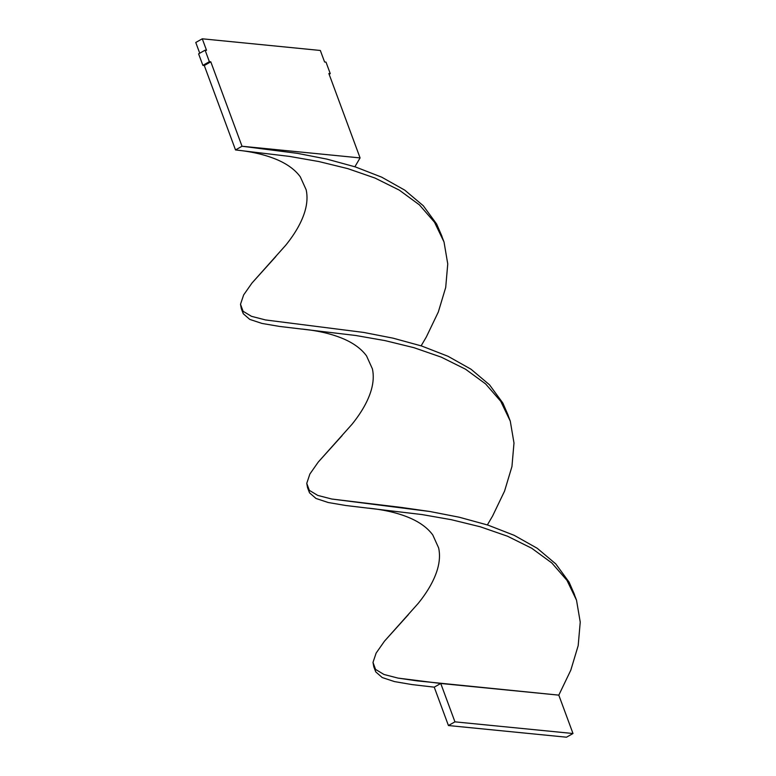 <?xml version="1.0" encoding="UTF-8"?>
<svg xmlns="http://www.w3.org/2000/svg" width="776" height="776" viewBox="0 0 776 776"><rect width="100%" height="100%" fill="white"/><g stroke="black" fill="none" stroke-linecap="round" stroke-linejoin="round"><path stroke-width="1.16" d="M320.333 50.469L324.591 61.983L326.007 62.119L330.266 73.633L328.849 73.497L360.083 157.916L328.849 73.497L330.266 73.633L329.14 74.273L330.266 73.633L326.007 62.119L324.591 61.983L320.333 50.469L202.274 38.8L195.765 42.486L202.274 38.8L206.532 50.314L205.116 50.168L198.607 53.854L205.116 50.168L209.374 61.682L202.866 65.368L198.607 53.854L202.866 65.368L209.374 61.682L210.791 61.828L204.282 65.514L202.866 65.368L204.282 65.514L210.791 61.828L242.025 146.247L235.516 149.933L204.282 65.514L235.516 149.933L289.545 156.412L318.839 161.544L347.803 168.635L375.041 178.073L399.271 190.11L419.38 204.854L434.502 222.227L440.807 233.595L444.037 242.044L447.752 263.947L445.705 287.459L438.314 312.01L426.325 336.988L421.125 345.844L426.325 336.988L438.314 312.01L445.705 287.459L447.752 263.947L444.037 242.044L434.502 222.227L419.38 204.854L399.271 190.11L375.041 178.073L347.803 168.635L318.839 161.544L289.545 156.412L235.516 149.933L242.025 146.247L360.083 157.916L354.884 166.762L360.083 157.916L242.025 146.247L297.499 153.367L326.841 159.099L355.389 166.927L381.763 177.2L404.742 190.13L423.289 205.756L436.607 223.973L441.98 236.34L436.607 223.973L423.289 205.756L404.742 190.13L381.763 177.2L355.389 166.927L326.841 159.099L297.499 153.367L242.025 146.247L210.791 61.828L209.374 61.682L205.116 50.168L206.532 50.314L202.274 38.8L320.333 50.469M199.742 53.224L195.765 42.486L199.742 53.224M236.108 149.991C252.569 151.698 266.556 155.074 278.06 160.118C287.964 164.531 295.384 170.099 300.302 176.841L306.18 189.839C307.597 196.347 307.209 203.419 305.007 211.043C301.845 221.82 295.443 233.198 285.791 245.167L251.996 283.017L243.645 294.938L240.511 304.27L243.082 311.273L251.492 316.327L265.557 319.954L363.74 332.438L393.083 338.171L421.63 345.999L448.004 356.281L470.983 369.201L489.53 384.828L502.848 403.054L508.222 415.422L502.848 403.054L489.53 384.828L470.983 369.201L448.004 356.281L421.63 345.999L393.083 338.171L363.74 332.438L265.557 319.954L251.492 316.327L243.082 311.273L241.317 308.644L243.276 313.746L249.756 319.402L261.987 323.437L279.564 326.434L355.786 335.494L385.08 340.625L414.045 347.716L441.282 357.154L465.513 369.192L485.621 383.926L500.743 401.308L507.048 412.667L510.278 421.125L513.993 443.018L511.947 466.531L504.565 491.092L492.566 516.069L487.367 524.915L492.566 516.069L504.565 491.092L511.947 466.531L513.993 443.018L510.278 421.125L500.743 401.308L485.621 383.926L465.513 369.192L441.282 357.154L414.045 347.716L385.08 340.625L355.786 335.494L279.564 326.434L261.987 323.437L249.756 319.402L243.276 313.746L242.228 310.235M373.799 666.797L375.759 671.9L382.238 677.555L394.48 681.59L412.046 684.587L434.24 687.158L440.749 683.472L398.04 678.108L383.975 674.48L375.565 669.416L373.799 666.797L372.994 662.423L376.127 653.091L384.479 641.17L408.351 614.67M241.317 308.644L240.511 304.27L243.645 294.938L251.996 283.017L275.868 256.517M368.59 508.144C385.061 509.851 399.039 513.227 410.543 518.271C420.456 522.684 427.867 528.252 432.795 534.994L438.663 547.982C440.079 554.5 439.691 561.562 437.489 569.186C434.327 579.973 427.925 591.351 418.274 603.321L384.479 641.17L376.127 653.091L372.994 662.423L375.565 669.416L383.975 674.48L398.04 678.108L417.236 680.892L558.807 695.141L570.806 670.163L578.188 645.613L580.235 622.1L576.519 600.197L566.984 580.38L551.862 562.998L531.754 548.263L507.523 536.226L480.286 526.788L451.322 519.697L422.028 514.566L345.805 505.506L328.238 502.518L315.997 498.473L309.517 492.828L308.47 489.307M302.349 329.072C318.82 330.78 332.797 334.155 344.301 339.199C354.215 343.603 361.626 349.181 366.544 355.912L372.422 368.91C373.838 375.419 373.45 382.49 371.248 390.115C368.086 400.891 361.684 412.269 352.032 424.249L318.238 462.089L309.886 474.01L306.753 483.351L309.323 490.345L317.733 495.408L331.798 499.036L401.25 507.417L429.982 511.52L459.324 517.243L487.871 525.08L514.245 535.353L537.225 548.283L555.771 563.909L569.089 582.126L574.463 594.494L569.089 582.126L555.771 563.909L537.225 548.283L514.245 535.353L487.871 525.08L459.324 517.243L429.982 511.52L331.798 499.036L317.733 495.408L309.323 490.345L307.558 487.716L309.517 492.828L315.997 498.473L328.238 502.518L345.805 505.506L422.028 514.566L451.322 519.697L480.286 526.788L507.523 536.226L531.754 548.263L551.862 562.998L566.984 580.38L573.289 591.748L576.519 600.197L580.235 622.1L578.188 645.613L570.806 670.163L558.807 695.141L572.998 733.514L454.94 721.845L440.749 683.472L558.807 695.141L572.998 733.514L454.94 721.845L448.431 725.531L434.24 687.158L412.046 684.587L394.48 681.59L382.238 677.555L375.759 671.9L374.711 668.378M307.558 487.716L306.753 483.351L309.886 474.01L318.238 462.089L342.109 435.598M440.749 683.472L454.94 721.845L448.431 725.531L566.49 737.2L572.998 733.514L566.49 737.2L448.431 725.531L434.24 687.158L440.749 683.472M507.048 412.667L509.114 418.274M573.289 591.748L575.356 597.355"/></g></svg>
